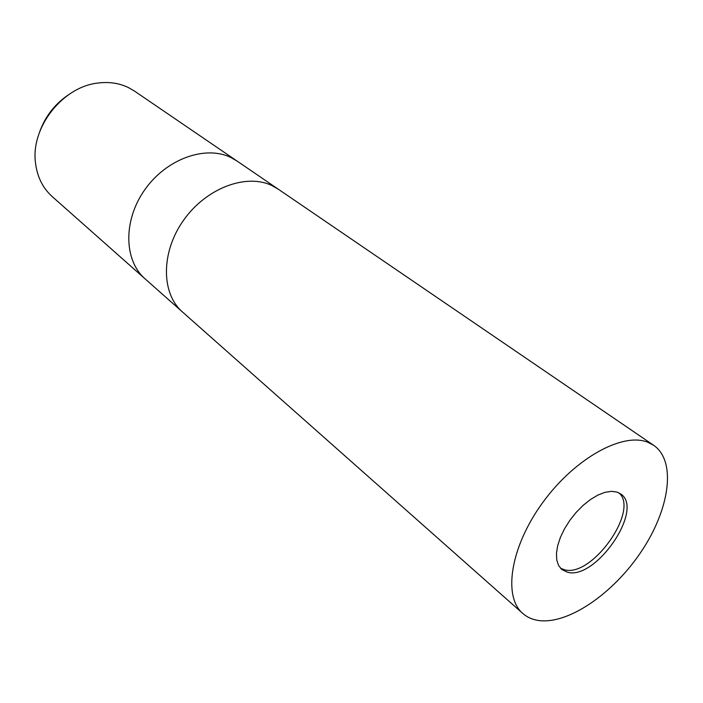 <?xml version="1.0" encoding="UTF-8"?>
<svg xmlns="http://www.w3.org/2000/svg" width="703" height="703" viewBox="0 0 703 703"><rect width="100%" height="100%" fill="white"/><g stroke="black" fill="none" stroke-linecap="round" stroke-linejoin="round"><path stroke-width="1.05" d="M560.44 568.191L564.395 569.746C591.557 577.989 639.563 510.782 619.062 492.935M237.052 161.066L230.795 157.463C205.338 144.976 166.26 158.957 144.721 189.828C122.955 220.549 123.913 260.585 145.099 278.863L145.205 278.959M278.274 189.186L271.956 185.574C246.235 173.105 206.058 188.123 183.518 220.311C160.75 252.351 161.11 293.573 182.446 311.956L182.56 312.053M128.526 87.62C119.317 83.165 109.158 81.636 98.06 83.033C62.488 86.671 30.37 127.893 35.545 163.281C37.303 177.059 42.865 188.167 52.233 196.603L145.099 278.863C123.913 260.585 122.955 220.549 144.721 189.828C166.26 158.957 205.338 144.976 230.795 157.463L236.937 160.987L134.458 91.065L128.526 87.62M68.692 94.641C54.939 103.912 45.247 116.355 39.623 131.962M567.365 572.198C595.617 580.669 644.633 509.165 620.714 493.963L616.962 492.065L611.399 491.327L604.94 492.337L597.866 495.105L590.494 499.499L583.139 505.352L576.152 512.408L569.852 520.343L564.527 528.788L560.405 537.364L557.681 545.677L556.46 553.358L556.776 560.071L558.604 565.537L561.838 569.535L567.365 572.198M236.937 160.987L278.151 189.107L271.956 185.574C246.235 173.105 206.058 188.123 183.518 220.311C160.75 252.351 161.11 293.573 182.446 311.956L145.099 278.863M647.797 442.257C622.7 431.958 574.755 458.312 542.725 502.575C510.457 546.697 502.733 596.566 522.777 613.438C526.872 617.032 531.802 619.334 537.567 620.345C567.163 625.406 612.972 594.035 641.198 551.679C669.66 509.455 676.761 461.247 653.728 445.351L647.797 442.257M182.446 311.956L522.777 613.438M278.151 189.107L653.728 445.351"/></g></svg>
